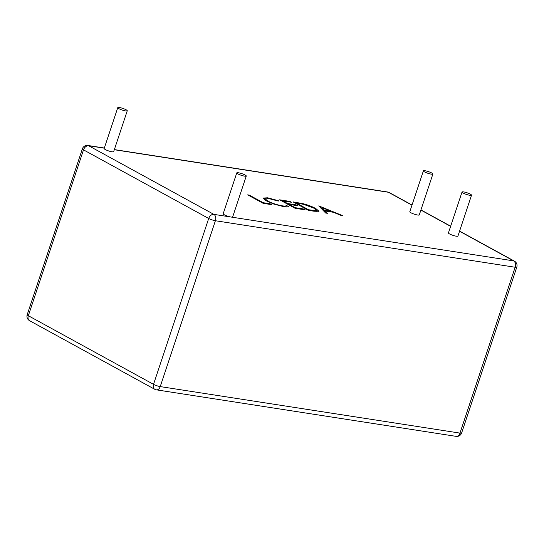 <?xml version="1.0" encoding="UTF-8"?>
<svg xmlns="http://www.w3.org/2000/svg" width="544" height="544" viewBox="0 0 544 544"><rect width="100%" height="100%" fill="white"/><g stroke="black" fill="none" stroke-linecap="round" stroke-linejoin="round"><path stroke-width="0.82" d="M245.133 175.012A4.998 0.877 18.4 0 0 240.006 173.094A4.998 0.877 18.4 0 0 236.783 172.876A4.998 0.877 18.4 0 0 237.912 173.896A4.998 0.877 18.4 0 0 243.046 175.814A4.998 0.877 18.4 0 0 246.269 176.032A4.998 0.877 18.4 0 0 245.133 175.012M236.783 172.876L223.183 213.758A4.998 0.877 18.4 0 0 224.312 214.771A4.998 0.877 18.4 0 0 231.016 217.029A4.998 0.877 18.4 0 0 232.669 216.913L246.269 176.032M470.39 194.181A4.998 0.877 18.4 0 0 465.263 192.256A4.998 0.877 18.4 0 0 462.033 192.039A4.998 0.877 18.4 0 0 463.168 193.059A4.998 0.877 18.4 0 0 468.296 194.983A4.998 0.877 18.4 0 0 471.526 195.201A4.998 0.877 18.4 0 0 470.39 194.181M462.033 192.039L448.433 232.92A4.998 0.877 18.4 0 0 449.568 233.94A4.998 0.877 18.4 0 0 454.696 235.865A4.998 0.877 18.4 0 0 457.926 236.082L471.526 195.201M126.126 109.786A4.998 0.877 18.4 0 0 120.999 107.862A4.998 0.877 18.4 0 0 117.769 107.644A4.998 0.877 18.4 0 0 118.905 108.664A4.998 0.877 18.4 0 0 124.032 110.588A4.998 0.877 18.4 0 0 127.262 110.806A4.998 0.877 18.4 0 0 126.126 109.786M117.769 107.644L104.176 148.526A4.998 0.877 18.4 0 0 105.305 149.546A4.998 0.877 18.4 0 0 110.439 151.47A4.998 0.877 18.4 0 0 113.662 151.681L127.262 110.806M431.752 173.006A4.998 0.877 18.4 0 0 426.625 171.081A4.998 0.877 18.4 0 0 423.395 170.864A4.998 0.877 18.4 0 0 424.531 171.884A4.998 0.877 18.4 0 0 429.658 173.801A4.998 0.877 18.4 0 0 432.888 174.019A4.998 0.877 18.4 0 0 431.752 173.006M423.395 170.864L409.795 211.745A4.998 0.877 18.4 0 0 410.931 212.765A4.998 0.877 18.4 0 0 416.058 214.683A4.998 0.877 18.4 0 0 419.288 214.9L432.888 174.019M288.354 206.7L288.538 206.149C288.701 207.026 287.157 207.21 283.92 206.706L273.768 204.068L265.968 200.695L262.99 198.064L267.648 197.798L278.759 200.79L278.27 201.083L269.137 198.648L265.275 198.88L267.696 201.001C272.326 203.34 277.202 204.952 282.322 205.836C284.906 206.224 286.198 206.088 286.198 205.421L288.544 206.462M285.654 206.924L286.198 205.421M314.106 211.235L308.509 210.365L293.053 201.892L302.988 203.653C308.06 205 312.331 206.625 315.792 208.536L318.968 211.222L314.106 211.235M318.75 205.884L342.774 215.682L341.013 215.41L333.39 212.282L325.203 211.011L327.413 213.302L325.645 213.024L318.75 205.884M295.086 208.284L279.63 199.811L289.816 201.389L291.4 202.259L282.832 200.933L287.592 203.538L296.154 204.87L297.738 205.734L289.177 204.408L295.12 207.665L303.688 208.998L305.272 209.862L295.086 208.284M263.14 203.327L247.683 194.854L249.302 195.106L263.174 202.708L270.116 203.782L271.701 204.653L263.14 203.327M320.776 207.985L321.606 208.325M324.816 212.167L325.203 211.011M330.752 211.874L330.949 211.276L321.864 207.55L324.496 210.276L324.108 211.439L325.013 211.589M321.477 208.706L321.864 207.55M324.496 210.276L330.949 211.276M302.824 204.156L302.988 203.653M315.595 209.141L315.792 208.536M316.574 210.378L318.199 211.596M316.193 211.514L316.594 210.317L314.174 208.284L303.511 204.313L296.262 203.014L308.55 209.746L315.391 210.657L316.594 210.317M296.086 203.551L296.262 203.014M308.366 210.29L308.55 209.746M315.146 211.385L315.391 210.657M289.619 201.987L289.816 201.389M282.656 201.47L282.832 200.933M287.409 204.075L287.592 203.538M295.956 205.462L296.154 204.87M288.993 204.945L289.177 204.408M294.943 208.202L295.12 207.665M303.491 209.59L303.688 208.998M267.43 198.451L267.648 197.798M264.887 200.049L265.275 198.88M267.532 201.498L267.696 201.001M282.139 206.394L282.322 205.836M285.824 206.598L287.055 206.978M263.242 198.784L265.377 198.73M249.125 195.643L249.302 195.106M262.997 203.245L263.174 202.708M269.919 204.381L270.116 203.782M104.292 148.172L88.672 145.751L213.86 214.37L513.611 260.882L459.53 231.241M411.978 205.176L388.416 192.263L114.315 149.729M450.616 226.358L420.893 210.066M83.511 149.858L28.336 315.717L153.524 384.336L208.699 218.477L83.511 149.858A4.998 3.55 -61.3 0 1 88.672 145.751A4.998 3.414 98.8 0 0 87.883 145.479A4.998 4.998 0 0 0 82.375 148.838A4.998 0.877 -161.6 0 0 83.511 149.858M156.366 389.837A4.998 3.414 98.8 0 0 160.228 386.594L459.972 433.106L515.148 267.247L215.397 220.735L160.228 386.594A4.998 0.877 -161.6 0 1 153.524 384.336A4.998 3.55 118.7 0 0 154.734 389.28A4.998 4.998 0 0 0 156.366 389.837L456.117 436.356A4.998 4.998 0 0 0 461.625 432.99A4.998 0.877 -161.6 0 1 459.972 433.106A4.998 3.414 98.8 0 1 456.117 436.356M296.507 203.055L296.704 202.463M310.42 210.664L310.617 210.072M213.86 214.37A4.998 3.55 118.7 0 0 208.699 218.477A4.998 0.877 -161.6 0 0 215.397 220.735A4.998 3.414 98.8 0 0 213.86 214.37M114.362 149.586L387.634 191.991A4.998 3.414 98.8 0 1 388.416 192.263A4.998 3.55 -61.3 0 1 389.266 192.549L412.032 205.027M27.2 314.697A4.998 4.998 0 0 0 29.539 320.661A4.998 3.55 -61.3 0 1 28.336 315.717A4.998 0.877 -161.6 0 1 27.2 314.697L82.375 148.838M513.611 260.882A4.998 3.414 98.8 0 1 515.148 267.247A4.998 0.877 -161.6 0 0 516.8 267.131A4.998 4.998 0 0 0 514.461 261.168A4.998 3.55 118.7 0 0 513.611 260.882M87.883 145.479L104.339 148.029M29.539 320.661L154.734 389.28M420.947 209.916L450.67 226.202M459.585 231.091L514.461 261.168M389.266 192.549A4.998 4.998 0 0 0 387.634 191.991M461.625 432.99L516.8 267.131"/></g></svg>
